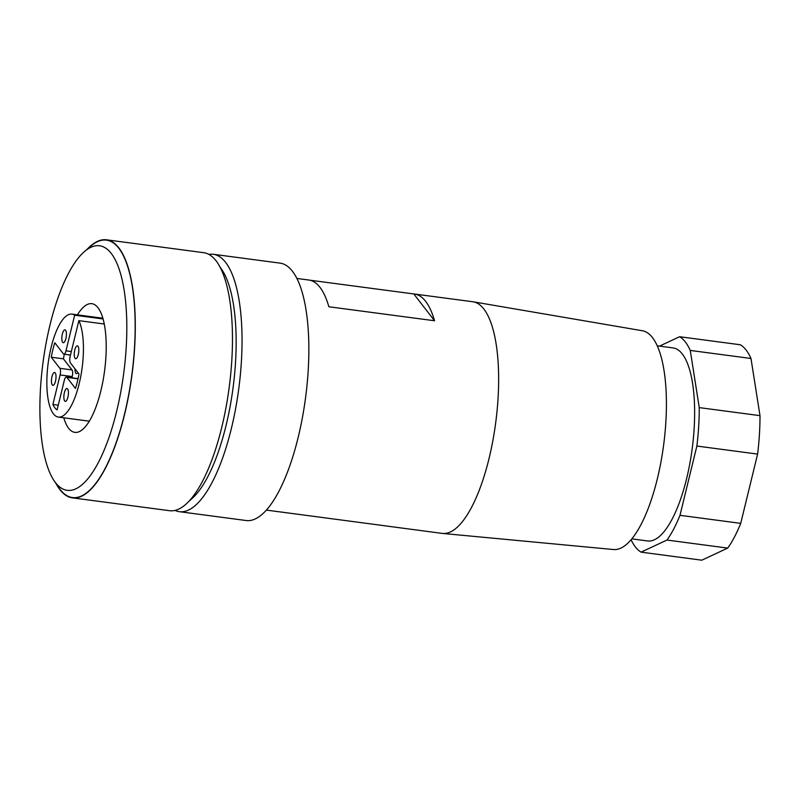 <?xml version="1.0" encoding="UTF-8"?>
<svg xmlns="http://www.w3.org/2000/svg" width="800" height="800" viewBox="0 0 800 800"><rect width="100%" height="100%" fill="white"/><g stroke="black" fill="none" stroke-linecap="round" stroke-linejoin="round"><path stroke-width="1.2" d="M208.88 254.4A129.81 42.86 97.5 0 1 213.37 254.29L280.18 263.14A129.81 42.86 97.5 0 1 298.23 437.14A129.81 42.86 97.5 0 1 246.09 520.52L179.28 511.67A129.81 42.86 97.5 0 1 174.98 510.4M213.37 254.29A129.81 42.86 97.5 0 1 231.42 428.29A129.81 42.86 97.5 0 1 179.28 511.67M84.41 251.62L90.54 246.3A129.81 42.86 97.5 0 1 118.82 248.25A129.81 42.86 97.5 0 1 124.52 414.14A129.81 42.86 97.5 0 1 60.04 489.4A129.81 42.86 97.5 0 1 58.6 487.42L54.07 480.68A123.32 40.72 97.5 0 1 42.99 362.67A123.32 40.72 97.5 0 1 84.41 251.62A123.32 40.72 97.5 0 1 111.28 253.47A123.32 40.72 97.5 0 1 116.7 411.07A123.32 40.72 97.5 0 1 55.43 482.57A123.32 40.72 97.5 0 1 54.07 480.68M77.43 314.86A64.91 21.43 97.5 0 1 91.88 303.68A64.91 21.43 97.5 0 1 100.9 390.68A64.91 21.43 97.5 0 1 74.84 432.36A64.91 21.43 97.5 0 1 63.79 417.81M104.31 324.01L78.87 320.64A51.93 17.14 97.5 0 1 79.17 383.73A51.93 17.14 97.5 0 1 58.32 417.08A51.93 17.14 97.5 0 1 51.1 347.48A51.93 17.14 97.5 0 1 71.95 314.13A51.93 17.14 97.5 0 1 74.65 315.2L103.13 318.97M414.52 294.03A116.83 38.57 97.5 0 1 434.55 320.76L413.79 293.95A116.83 38.57 97.5 0 1 414.52 294.03L472.83 301.75A116.83 38.57 97.5 0 1 473.31 301.82L642.49 330.77A110.34 36.43 97.5 0 1 657.39 478.6A110.34 36.43 97.5 0 1 613.52 549.53L442.63 533.44A116.83 38.57 97.5 0 1 442.15 533.39L383.85 525.67A116.83 38.57 97.5 0 1 383.12 525.55M473.31 301.82A116.83 38.57 97.5 0 1 489.08 458.35A116.83 38.57 97.5 0 1 442.63 533.44M266.32 510.1L278.17 511.67A116.83 38.57 -82.5 0 0 278.9 511.75L384.58 525.74A116.83 38.57 97.5 0 1 383.85 525.67M657.33 345.82L673.13 347.92A97.36 32.14 97.5 0 1 686.67 478.42A97.36 32.14 97.5 0 1 647.57 540.95L631.77 538.86M75 368.83A6.49 2.14 -82.5 0 0 75.81 373.24A6.49 2.14 -82.5 0 0 76.43 373.65A6.49 2.14 -82.5 0 0 77.87 372.54M52.27 384.94A6.49 2.14 97.5 0 1 51.77 377.62A6.49 2.14 97.5 0 1 54.59 372.48A6.49 2.14 97.5 0 1 55.21 372.88A6.49 2.14 97.5 0 1 55.7 380.2A6.49 2.14 97.5 0 1 52.88 385.35A6.49 2.14 97.5 0 1 52.27 384.94M67.61 388.9A6.49 2.14 97.5 0 1 68.11 396.22A6.49 2.14 97.5 0 1 65.29 401.37A6.49 2.14 97.5 0 1 64.67 400.96A6.49 2.14 97.5 0 1 64.18 393.64A6.49 2.14 97.5 0 1 67 388.5A6.49 2.14 97.5 0 1 67.61 388.9M75.07 358.33A6.49 2.14 97.5 0 1 74.57 351.01A6.49 2.14 97.5 0 1 77.39 345.87A6.49 2.14 97.5 0 1 78.01 346.27A6.49 2.14 97.5 0 1 78.5 353.59A6.49 2.14 97.5 0 1 75.68 358.74A6.49 2.14 97.5 0 1 75.07 358.33M65.6 330.25A6.49 2.14 97.5 0 1 66.09 337.57A6.49 2.14 97.5 0 1 63.28 342.72A6.49 2.14 97.5 0 1 62.66 342.31A6.49 2.14 97.5 0 1 62.16 334.99A6.49 2.14 97.5 0 1 64.98 329.85A6.49 2.14 97.5 0 1 65.6 330.25M56.21 483.86A130.14 42.97 -82.5 0 0 59.96 489.71A130.14 42.97 -82.5 0 0 72.35 497.84A130.14 42.97 -82.5 0 0 128.81 394.68A130.14 42.97 -82.5 0 0 118.9 247.94A130.14 42.97 -82.5 0 0 106.52 239.81A130.14 42.97 -82.5 0 0 87.3 249.11M72.35 497.84L169.52 510.7A130.14 42.97 -82.5 0 0 225.99 407.55A130.14 42.97 -82.5 0 0 216.08 260.81A130.14 42.97 -82.5 0 0 203.69 252.68L106.52 239.81M78.87 320.64L70.18 356.27A5.19 1.71 -82.5 0 0 70.41 362.9L79 374A45.43 15 97.5 0 1 75.47 388.47L66.88 377.37A5.19 1.71 -82.5 0 0 66.39 377.05A5.19 1.71 -82.5 0 0 64.3 380.38L57.11 409.9A45.43 15 97.5 0 1 52.89 404.47L60.09 374.95A5.19 1.71 -82.5 0 0 59.86 368.31L51.27 357.22A45.43 15 97.5 0 1 54.8 342.75L63.39 353.84A5.19 1.71 -82.5 0 0 63.88 354.17A5.19 1.71 -82.5 0 0 65.97 350.83L74.65 315.2M51.27 357.22L63.42 358.83L72.01 369.92A5.19 1.71 97.5 0 1 72.24 376.55L71.94 377.78M64.34 354.23A45.43 15 -82.5 0 0 63.42 358.83M52.89 404.47L58.26 405.18M219.83 266.66L221.97 269.84A123.32 40.72 97.5 0 1 233.05 387.84A123.32 40.72 97.5 0 1 191.63 498.9L188.74 501.41M641.07 552.14L666.98 540.05L727.71 548.09L701.81 560.19L641.07 552.14A110.34 36.43 97.5 0 1 631.05 539.72M750.98 358.47L760 415.65L699.26 407.61L690.25 350.43L750.98 358.47A110.34 36.43 97.5 0 0 740.37 344.77L679.63 336.72L659.52 346.11M679.99 515.32L696.87 446.05L757.61 454.09L740.72 523.36L679.99 515.32A110.34 36.43 97.5 0 1 666.98 540.05M699.26 407.61A110.34 36.43 97.5 0 1 696.87 446.05M679.63 336.72A110.34 36.43 97.5 0 1 690.25 350.43M760 415.65A110.34 36.43 97.5 0 1 757.61 454.09M740.72 523.36A110.34 36.43 97.5 0 1 727.71 548.09M434.55 320.76L328.87 306.76A116.83 38.57 -82.5 0 0 308.84 280.03L296.99 278.46M309.57 280.15L413.79 293.95M65.97 350.83L71.33 351.54M59.86 368.31L72.01 369.92M60.09 374.95L72.24 376.55M66.88 377.37L78.03 378.85M71.95 314.13L102.92 318.23M63.88 354.17L70.48 355.04M66.39 377.05L78.08 378.6M58.32 417.08L89.29 421.18"/></g></svg>
